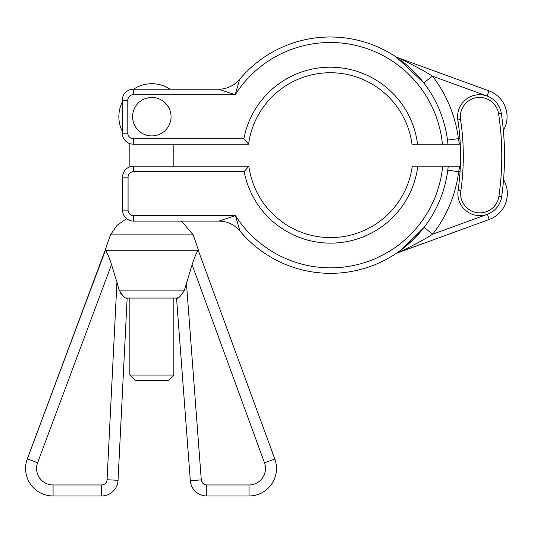 <?xml version="1.0" encoding="UTF-8"?>
<svg xmlns="http://www.w3.org/2000/svg" width="534" height="534" viewBox="0 0 534 534"><rect width="100%" height="100%" fill="white"/><g stroke="black" fill="none" stroke-linecap="round" stroke-linejoin="round"><path stroke-width="0.8" d="M235.354 94.144L235.2 94.705L218.546 89.205A27.481 27.481 0 0 0 239.626 79.352L235.2 94.705A112.681 112.681 0 0 1 442.426 144.173L459.454 144.173L458.412 138.713M133.286 89.205L218.546 89.205L235.2 94.705L133.286 94.705L133.286 89.205A10.994 10.994 0 0 0 122.293 100.198L122.293 133.18A10.994 10.994 0 0 0 133.286 144.173L248.57 144.173L243.898 138.673L133.286 138.673A5.494 5.494 0 0 1 127.793 133.18L122.293 133.18M447.913 143.759L447.953 144.173A118.181 118.181 0 0 0 239.626 79.352A27.481 27.481 0 0 1 218.546 89.205M396.869 57.532L423.716 82.803M399.252 59.201L398.157 58.426M460.255 144.173L447.946 144.173L447.492 140.082L458.399 138.673A129.168 129.168 0 0 0 432.467 76.148L423.769 82.87M503.368 130.443A27.481 27.481 0 0 0 488.977 90.867L487.095 96.027L432.467 76.148C421.873 69.34 404.999 60.903 397.49 57.565A10.994 10.994 0 0 1 395.213 56.424M488.977 90.867L397.49 57.565M442.426 144.173L417.541 144.173A87.943 87.943 0 0 0 243.898 138.673M248.57 144.173A82.45 82.45 0 0 1 411.994 144.173L417.541 144.173M501.313 113.402A21.987 21.987 0 0 0 476.288 94.952A21.987 21.987 0 0 0 457.838 119.976A241.855 241.855 0 0 1 458.092 190.518A21.987 21.987 0 0 0 476.728 215.402A21.987 21.987 0 0 0 501.62 196.772A285.823 285.823 0 0 0 501.313 113.402L498.596 113.815A283.08 283.08 0 0 1 498.896 196.378L501.62 196.772M239.619 229.98L235.481 215.629L218.827 221.123L133.567 221.123L133.567 215.629A5.494 5.494 0 0 1 128.073 210.129L122.573 210.129A10.994 10.994 0 0 0 133.567 221.123M223.065 219.641L223.506 219.494M235.487 215.663L238.872 227.417M218.827 221.123A27.481 27.481 0 0 1 239.906 230.975A118.181 118.181 0 0 0 448.226 166.161L442.706 166.161A112.681 112.681 0 0 1 235.481 215.629L133.567 215.629M395.494 253.91L395.5 253.904A10.994 10.994 0 0 0 395.494 253.91L397.77 252.769A10.994 10.994 0 0 0 395.494 253.91A10.994 10.994 0 0 1 397.77 252.769C405.279 249.431 422.187 240.974 432.747 234.186L432.433 234.379M395.741 253.75L399.859 250.9M401.334 249.812L424.049 227.464L414.104 238.758M413.389 239.466L401.608 249.605M399.445 251.194L397.95 252.248M396.769 253.056L395.554 253.87M448.226 166.161L447.772 170.253L458.679 171.654L459.734 166.161L448.226 166.161L460.341 166.161M404.625 249.552L397.77 252.769L489.257 219.467A27.481 27.481 0 0 0 503.549 179.718A27.481 27.481 0 0 1 489.257 219.467L487.375 214.301L432.747 234.186L424.049 227.464M122.573 177.154L128.073 177.154A5.494 5.494 0 0 1 133.567 171.654L244.178 171.654L248.851 166.161L133.567 166.161A10.994 10.994 0 0 0 122.573 177.154L122.573 210.129M244.178 171.654A87.943 87.943 0 0 0 417.822 166.161L412.275 166.161A82.45 82.45 0 0 1 248.851 166.161L248.884 166.394M417.822 166.161L442.706 166.161M129.849 375.035L135.349 380.528L168.33 380.528L173.824 375.035L129.849 375.035L129.849 298.079M151.836 97.462A19.231 19.231 0 0 0 135.182 126.304A19.231 19.231 0 0 0 168.49 126.304A19.231 19.231 0 0 0 151.836 97.462M181.48 221.123L193.228 234.867L110.445 234.867L105.145 250.259L27.321 458.866L37.62 462.711L111.533 264.59C109.27 257.588 107.234 252.816 105.432 250.259L27.321 458.866A27.481 27.481 0 0 0 53.073 495.959L101.573 495.959A16.487 16.487 0 0 0 118.047 480.293L127.145 298.079L176.534 298.079C178.222 298.893 180.859 296.236 184.437 290.116L192.107 264.71C194.376 257.675 196.425 252.856 198.241 250.259L274.823 459.04A27.481 27.481 0 0 1 249.011 495.959L206.765 495.959L249.011 495.959L249.011 484.965L206.765 484.965L206.765 495.959A16.487 16.487 0 0 1 190.324 480.707L176.534 298.079L177.915 297.765M184.437 290.116L119.222 290.116L116.926 282.246L119.222 290.116C122.767 296.203 125.41 298.86 127.145 298.079L118.047 480.293L107.067 479.739A5.494 5.494 0 0 1 101.573 484.965L53.073 484.965A16.487 16.487 0 0 1 37.62 462.711M101.573 484.965L101.573 495.959L53.073 495.959L53.073 484.965M107.04 253.016L105.966 251.033M127.145 298.079L126.204 297.905M121.251 294.201L119.95 292.058M111.533 264.59L116.926 282.246L107.067 479.739M105.432 250.259L198.241 250.259M193.228 234.867L198.528 250.259M447.852 143.159L447.946 144.173A118.181 118.181 0 0 0 239.626 79.352M459.921 138.673L458.399 138.673M133.286 144.173L133.286 138.673M127.793 133.18L127.793 100.198A5.494 5.494 0 0 1 133.286 94.705M122.293 100.198L127.793 100.198M457.838 119.976L460.555 119.563A19.237 19.237 0 0 1 476.702 97.669A19.237 19.237 0 0 1 498.596 113.815M458.092 190.518L460.815 190.905A244.599 244.599 0 0 0 460.555 119.563M498.896 196.378A19.237 19.237 0 0 1 477.122 212.686A19.237 19.237 0 0 1 460.815 190.905M432.747 234.186A129.168 129.168 0 0 0 458.679 171.654L460.054 171.654M133.567 171.654L133.567 166.161M128.073 210.129L128.073 177.154M192.107 264.71L264.497 462.811L274.823 459.04M264.497 462.811A16.487 16.487 0 0 1 249.011 484.965M206.765 484.965A5.494 5.494 0 0 1 201.285 479.879L190.324 480.707M201.285 479.879L186.439 283.254M173.824 375.035L173.824 298.079M173.824 166.161L173.824 144.173M129.849 166.808L129.849 143.619M122.293 102.034A32.981 32.981 0 0 0 122.293 131.344M170.066 89.205A32.981 32.981 0 0 0 133.607 89.205M110.445 234.867L117.079 225.315L126.625 218.653"/></g></svg>
